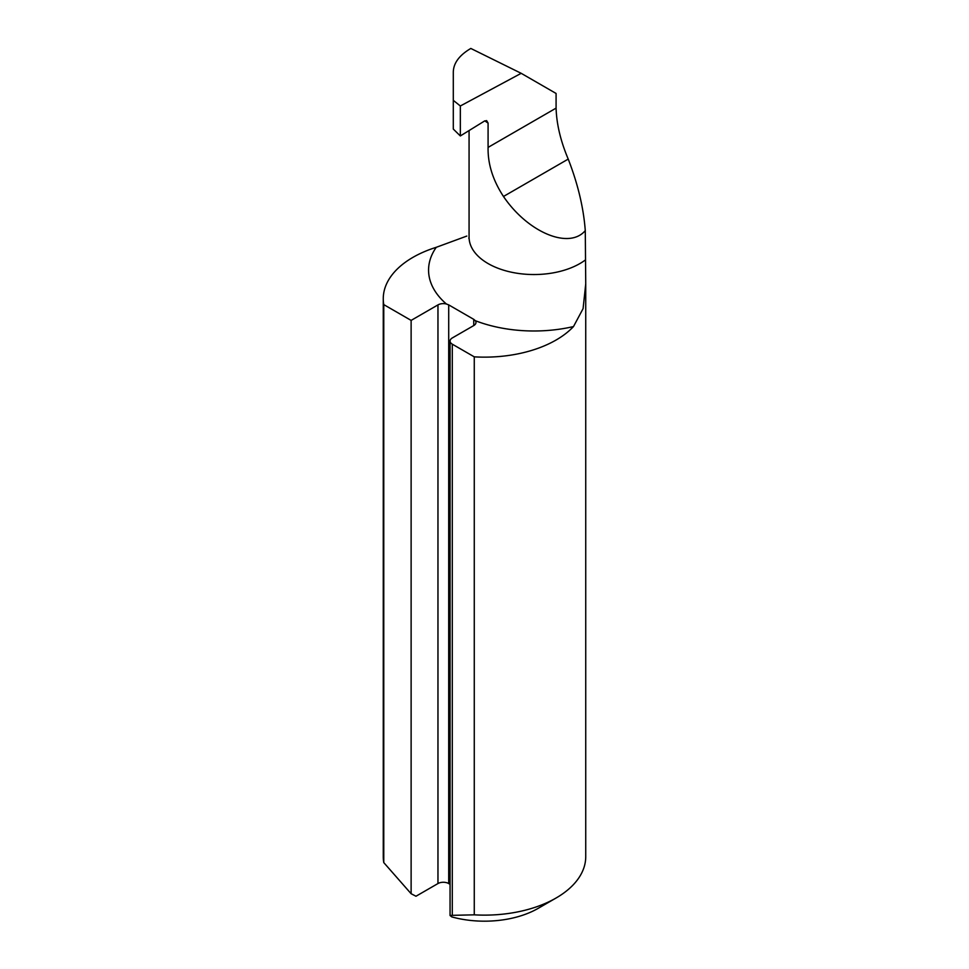 <?xml version="1.0" encoding="UTF-8"?>
<svg xmlns="http://www.w3.org/2000/svg" width="969" height="969" viewBox="0 0 969 969"><rect width="100%" height="100%" fill="white"/><g stroke="black" fill="none" stroke-linecap="round" stroke-linejoin="round"><path stroke-width="1.45" d="M437.964 304.896L411.122 320.4L411.122 893.721L415.98 896.24L437.964 883.546L437.964 304.896A7.595 4.385 180 0 1 446.382 303.987L448.708 304.884L448.708 883.546L450.064 884.322M446.382 303.987A105.415 60.865 180 0 1 436.256 247.313A101.236 58.455 0 0 0 383.264 298.694A101.236 58.455 0 0 0 383.772 304.617L411.122 320.4M383.772 304.617L383.772 862.592L411.122 893.721M452.281 344.165L474.265 356.846L474.265 914.833A101.236 58.455 0 0 0 556.085 898.009A101.236 58.455 0 0 0 585.736 856.681L585.736 283.832L583.084 308.639L573.503 326.553A105.415 60.865 180 0 1 475.343 320.703A7.595 4.385 180 0 1 475.985 322.459A7.595 4.385 180 0 1 473.756 325.56L452.281 337.963A7.595 4.385 0 0 0 450.064 341.064A7.595 4.385 0 0 0 452.281 344.165L452.281 915.342L474.265 914.833M521.189 73.317L460.336 105.984L453.298 100.34L453.298 72.009C453.528 63.046 459.379 55.197 470.825 48.45L521.189 73.317L556.085 93.46L556.085 108.128C556.581 124.093 560.615 141.074 568.222 159.098C577.863 183.856 583.556 207.693 585.276 230.61L585.736 283.832M474.265 356.846A101.236 58.455 0 0 0 573.503 326.553M383.264 298.694L383.264 856.681A101.236 58.455 0 0 0 383.772 862.592M436.256 247.313L466.804 236.073M556.085 898.009L538.195 908.341A75.933 43.835 180 0 1 451.808 916.916L450.064 915.523L452.281 915.342M448.708 883.546A7.595 4.385 0 0 0 437.964 883.546M585.276 230.61C569.154 249.748 527.96 232.56 503.48 196.477C492.87 180.246 487.734 163.882 488.085 147.397L488.085 123.111L486.632 120.616L484.379 121.113L460.336 135.951L460.336 105.984M453.298 100.34L453.298 129.071L460.336 135.951M488.085 123.111L484.827 120.859M473.756 325.56L473.756 319.358L475.343 320.703M473.756 319.358L448.708 304.884M469.069 130.561L469.069 237.066A64.923 37.476 0 0 0 512.952 272.519A64.923 37.476 0 0 0 585.276 260.043M568.222 159.098L503.48 196.477M556.085 108.128L488.085 147.397M468.875 238.41L469.069 237.066M450.064 341.064L450.064 915.523"/></g></svg>
